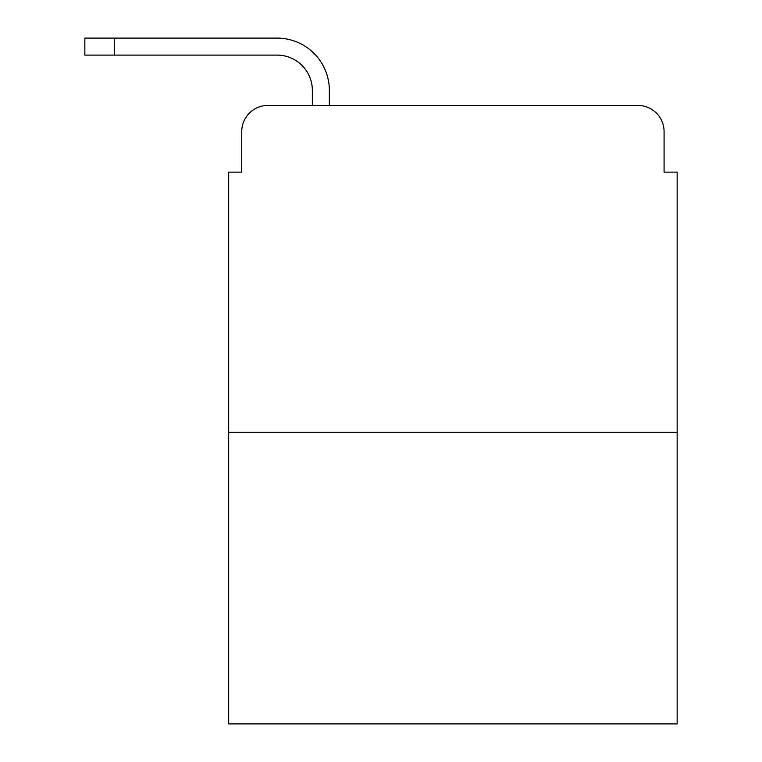 <?xml version="1.0" encoding="UTF-8"?>
<svg xmlns="http://www.w3.org/2000/svg" width="762" height="762" viewBox="0 0 762 762"><rect width="100%" height="100%" fill="white"/><g stroke="black" fill="none" stroke-linecap="round" stroke-linejoin="round"><path stroke-width="1.14" d="M241.745 131.588L241.745 172.126L241.745 131.588A26.146 26.146 0 0 1 267.9 105.442L312.353 105.442L312.353 90.402A35.3 35.3 0 0 0 277.054 55.102L84.849 55.102L84.849 38.1L277.054 38.1A52.302 52.302 0 0 1 329.355 90.402L329.355 105.442L350.93 105.442M677.151 432.321L228.676 432.321L228.676 723.9L677.151 723.9L677.151 172.126L664.083 172.126L664.083 131.588A26.146 26.146 0 0 0 637.927 105.442L267.9 105.442M228.676 432.321L228.676 172.126L241.745 172.126M554.898 105.442L637.927 105.442M664.083 172.126L664.083 131.588M312.353 90.402A35.3 35.3 0 0 0 277.054 55.102A35.3 35.3 0 0 1 312.353 90.402A35.3 35.3 0 0 0 277.054 55.102A35.3 35.3 0 0 1 312.353 90.402A35.3 35.3 0 0 0 277.054 55.102A35.3 35.3 0 0 1 312.353 90.402A35.3 35.3 0 0 0 277.054 55.102A35.3 35.3 0 0 1 312.353 90.402A35.3 35.3 0 0 0 277.054 55.102A35.3 35.3 0 0 1 312.353 90.402A35.3 35.3 0 0 0 277.054 55.102A35.3 35.3 0 0 1 312.353 90.402A35.3 35.3 0 0 0 277.054 55.102A35.3 35.3 0 0 1 312.353 90.402A35.3 35.3 0 0 0 277.054 55.102A35.3 35.3 0 0 1 312.353 90.402A35.3 35.3 0 0 0 277.054 55.102A35.3 35.3 0 0 1 312.353 90.402A35.3 35.3 0 0 0 277.054 55.102M114.262 55.102L114.262 38.1L277.054 38.1"/></g></svg>
